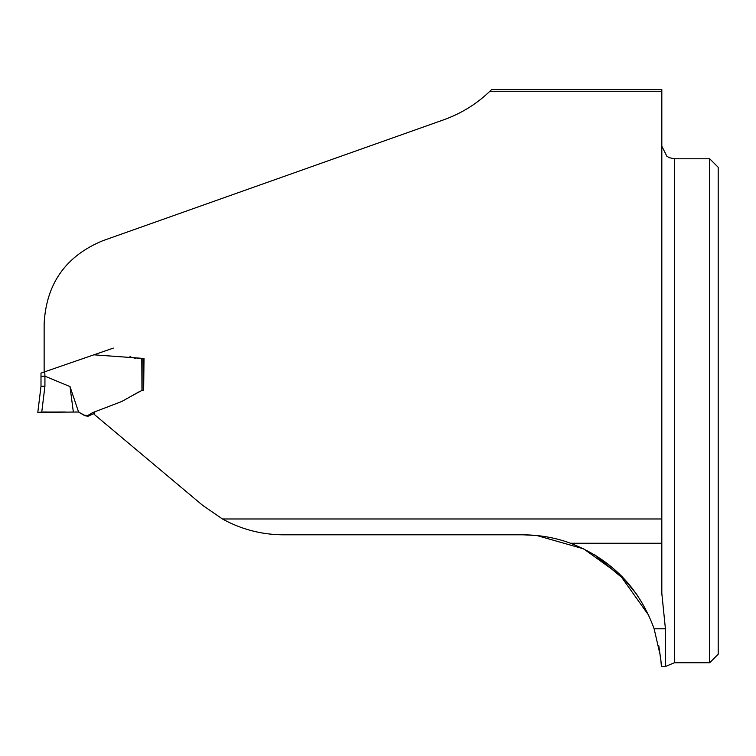 <?xml version="1.0" encoding="UTF-8"?>
<svg xmlns="http://www.w3.org/2000/svg" width="756" height="756" viewBox="0 0 756 756"><rect width="100%" height="100%" fill="white"/><g stroke="black" fill="none" stroke-linecap="round" stroke-linejoin="round"><path stroke-width="1.13" d="M44.141 372.755L44.141 323.823C46.21 283.708 65.781 256 102.854 240.701L443.659 119.826C461.283 113.485 476.686 103.959 489.86 91.259L661.821 91.259L661.821 593.365L665.422 628.784L665.422 666.518L661.415 666.518L660.583 656.879L654.129 628.784C639.113 587.724 611.254 559.213 570.553 543.252C555.792 537.771 539.907 534.955 522.916 534.804L283.613 534.804C261.897 534.747 241.514 529.474 222.462 518.975L202.627 505.329L94.084 414.26L94.368 411.973L114.184 404.394M44.141 371.999L93.886 354.819L144.009 358.467L143.649 390.38L142.166 390.294L132.319 395.586M661.821 91.259L661.821 89.482L491.674 89.482A128.511 128.511 0 0 1 489.86 91.259M621.895 576.393L583.717 548.875L536.769 535.503L522.916 534.804M626.667 581.525L594.471 554.706L608.325 564.269M620.667 575.146L631.874 587.771M636.958 594.641L622.056 576.554M618.994 573.615L648.809 615.46M658.75 645.492L661.009 661.453M626.743 581.619L595.52 555.348M94.084 414.203L94.368 411.973M709.695 410.754L709.695 158.779L674.418 158.779L674.418 662.738L709.695 662.738L709.695 410.754M709.695 662.738L718.2 654.233L718.2 167.274L709.695 158.779M94.897 413.06L88.112 416.216L84.993 415.8L78.558 412.039L84.058 415.053L87.469 415.677L92.695 412.615L121.782 401.493L138.783 391.948M78.482 412.029L75.231 411.982M143.167 390.276L141.958 390.332L141.797 358.467M69.996 386.571L78.596 412.039L37.8 412.379L73.351 412.029L69.996 386.571L44.935 376.195L44.935 386.136L41.76 412.048L65.328 412.011M137.79 358.467L138.442 358.467M138.48 358.467L141.202 358.467M140.899 358.467L137.724 358.467M135.938 358.467L131.053 357.153M130.92 357.059L129.871 356.152M113.324 348.11L44.774 371.782L44.935 376.195M43.272 412.011L46.352 411.992M41.76 412.048L37.8 412.379L40.994 386.363L37.8 412.389L42.884 412.02M44.935 386.136L40.994 386.363L40.994 373.105L44.774 371.782M40.994 373.833L40.994 381.1M40.994 376.422L44.774 376.157M661.821 518.975L222.462 518.975M654.129 628.784L665.422 628.784M570.553 543.252L661.821 543.252M143.007 358.467L143.167 390.247M59.337 366.755L52.164 369.23M674.418 158.779L669.325 157.702L666.849 156.246L661.821 146.173M674.418 662.738L665.422 666.518M76.233 412.001L77.339 411.992M79.078 412.096L77.103 411.992M83.803 414.827L83.302 414.42M43.187 412.011L43.857 412.011M64.969 411.992L65.451 412.011M143.054 358.467L143.215 390.285"/></g></svg>
